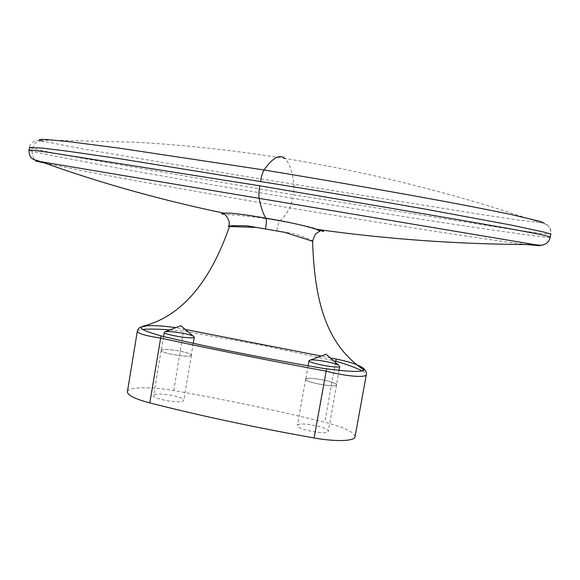 <?xml version="1.0" encoding="UTF-8"?>
<svg xmlns="http://www.w3.org/2000/svg" width="580" height="580" viewBox="0 0 580 580"><rect width="100%" height="100%" fill="white"/><g stroke="black" fill="none" stroke-linecap="round" stroke-linejoin="round"><path stroke-width="0.43" stroke-dasharray="2.9 2.17" d="M362.362 370.975C365.132 372.476 366.451 373.701 366.313 374.665M137.337 331.195C137.525 330.346 139.251 329.744 142.513 329.396M169.817 329.933L183.751 331.093L259.876 344.861L335.726 361.072M185.245 329.447L175.878 327.613M330.339 357.954L321.211 356.033M256.94 227.447L294.227 233.66C306.11 237.597 312.359 240.091 312.968 241.142M319.674 229.745C310.373 226.679 297.076 223.786 279.785 221.067C259.101 216.84 232.399 214.745 224.395 214.325M355.047 436.747C354.228 432.057 344.136 427.221 324.771 422.24C274.644 409.995 224.315 399.439 173.782 390.572C151.206 386.483 127.825 386.831 127.397 391.754M41.006 140.846L85.369 149.372L237.358 175.109L480.573 214.397L516.541 219.827L544.004 223.097L546.904 224.641L549.39 227.128C550.442 228.143 550.928 230.485 550.841 234.146L541.64 233.61L506.724 228.585L293.125 194.749C293.886 190.218 294.14 186.731 293.893 184.28C292.276 171.114 289.268 162.516 284.852 158.463C234.197 150.336 184.309 144.913 135.198 142.201L51.917 140.229L39.592 140.389L43.79 141.752L41.006 140.846C36.526 141.31 33.763 143.883 32.705 148.56L45.769 151.496L84.52 158.623L293.125 194.749M276.863 230.514C277.74 225.446 278.712 222.299 279.785 221.067C283.055 218.385 286.389 213.998 289.79 207.901C290.798 205.951 291.711 202.725 292.523 198.222C415.555 219.508 544.25 237.916 549.985 237.43L550.239 237.271M292.523 198.222L214.868 185.252L123.149 169.077L56.804 156.455L32.262 151.467L29.015 150.198M39.592 140.389L34.684 140.751C30.617 143.898 28.869 146.131 29.442 147.443L32.705 148.56M44.189 162.893C56.651 165.684 91.176 172.623 133.842 180.424L289.79 207.901C389.122 224.496 493.283 240.794 527.097 244.557M32.262 151.467C31.885 156.23 33.734 159.565 37.809 161.457M547.15 224.837C550.036 227.353 551.188 230.485 550.609 234.233M549.985 237.43C548.549 242.542 545.106 245.311 539.654 245.731M297.598 425.082C299.722 421.493 329.636 427.525 328.28 431.295L328.186 431.549C326.772 435.355 295.807 429.178 297.424 425.43L297.598 425.082M154.345 394.799C158.804 392.116 185.042 396.959 183.787 400.243L183.222 400.903C179.394 403.767 152.185 398.815 153.642 395.531L154.345 394.799M336.516 385.12L336.61 384.932C337.792 382.097 307.741 376.246 305.776 378.914L305.624 379.175C304.166 381.974 335.276 387.984 336.516 385.12M305.914 378.936L305.762 379.197C304.319 381.974 335.146 387.926 336.378 385.091L336.465 384.902C337.64 382.097 307.864 376.297 305.914 378.936M190.835 355.7L191.371 355.221C192.495 352.749 166.155 347.964 161.82 349.834L161.146 350.371C159.826 352.829 187.13 357.737 190.835 355.7M161.951 349.863L161.284 350.392C159.971 352.829 187.028 357.686 190.704 355.671L191.233 355.192C192.35 352.749 166.243 348.007 161.951 349.863M193.227 336.132L191.472 335.421M339.808 366.27L337.951 364.842M173.782 390.572L183.86 329.092M335.486 362.427L324.771 422.24M546.904 224.641L492.217 206.987C421.747 185.593 352.625 169.418 284.852 158.463M336.61 384.932L328.28 431.295M308.132 365.813L305.762 379.197M191.371 355.221L183.787 400.243M163.582 336.589L161.284 350.392M193.242 343.295L191.233 355.192M339.104 370.214L336.465 384.902M305.624 379.175L297.424 425.43M161.146 350.371L153.642 395.531"/><path stroke-width="0.87" d="M175.878 327.613C159.95 325.489 148.937 325.039 142.832 326.272C137.561 327.816 143.623 331.006 161.022 335.827L162.444 336.32C212.809 348.08 266.952 358.861 324.865 368.67L326.605 368.8C348.486 371.751 360.97 372.172 364.073 370.062C364.631 369.047 363.16 367.705 359.665 366.031C354.38 363.428 346.536 361.108 336.132 359.063L335.726 361.072C347.71 364.726 356.591 368.032 362.362 370.975M359.665 366.031L359.665 366.031C363.849 368.104 367.314 371.541 366.313 374.665C366.285 377.711 347.848 376.833 326.025 371.135C267.192 360.195 212.033 349.182 160.573 338.104C145.29 335.769 137.547 333.464 137.337 331.195C137.576 329.563 138.511 328.294 140.135 327.388L147.508 325.692M142.513 329.396C148.813 328.853 157.912 329.034 169.817 329.933M336.132 359.063L330.339 357.954M321.211 356.033L185.245 329.447M224.395 214.325C220.85 213.882 220.748 213.505 224.083 213.201C229.934 212.411 249.182 215.165 265.872 218.21C283.569 220.987 305.123 225.511 315.955 229.223L319.971 231.014L316.658 233.218C315.585 233.523 314.375 235.799 313.004 240.048L312.613 241.251L284.49 232.312L247.152 225.823C234.842 225.518 228.614 225.729 228.469 226.468L256.94 227.447M229.397 226.729C209.634 283.439 180.779 316.622 142.832 326.272M312.613 241.251C314.44 302.252 326.801 345.136 364.073 370.062M284.852 158.463C279.69 153.838 272.752 157.68 264.038 169.983C262.682 172.159 261.5 176.016 260.507 181.547C314.353 190.102 368.829 199.208 423.922 208.88L511.85 225.192L544.729 232.261L550.841 234.146L550.239 237.271C550.601 236.024 520.499 230.55 465.61 220.973L259.775 185.796C258.876 191.364 258.665 195.59 259.151 198.476C261.007 207.546 263.248 214.121 265.872 218.21C266.582 219.921 266.459 223.481 265.517 228.882M527.097 244.557L539.654 245.731L534.376 244.579L40.832 161.69L33.256 159.333C32.328 158.383 29.145 157.774 29.015 150.198C29.957 149.879 34.126 150.285 48.183 152.308L259.775 185.796M260.507 181.547L118.748 158.579L68.353 151.293L42.688 148.118L29.442 147.443L29.015 150.198M39.592 140.389L39.592 139.425L45.82 139.475L69.455 141.723L119.581 148.204L264.038 169.983C317.68 178.814 371.773 188.174 426.329 198.077C457.461 203.747 485.931 209.271 511.748 214.658L540.538 221.495L544.004 223.097M40.832 161.69C34.822 160.674 33.807 160.595 37.809 161.457L44.189 162.893M550.239 237.271C549.238 240.642 547.745 242.795 545.758 243.731C543.438 244.825 543.097 245.847 534.376 244.579C497.06 244.499 460.223 243.179 423.857 240.62C387.07 238.003 351.103 234.204 315.955 229.223L315.955 229.223C324.945 232.014 326.185 232.188 319.674 229.745M326.605 368.8L314.099 437.965C255.475 427.554 200.716 415.875 149.814 402.926C134.893 398.924 127.419 395.205 127.397 391.754L137.337 331.195M314.099 437.965C336.074 441.924 354.786 441.177 355.047 436.747L366.313 374.665M337.951 364.842C332.55 362.333 315.215 359.274 310.496 359.999L309.053 360.601C307.683 363.007 338.56 368.887 339.728 366.43L339.104 370.214M164.952 331.796L164.299 332.246C163.045 334.348 190.138 339.191 193.763 337.502L194.286 337.096L193.227 336.132L180.808 325.728L164.952 331.796M191.472 335.421C185.332 333.188 169.86 330.933 165.619 331.658M161.022 335.827L149.814 402.926M335.726 361.072L335.486 362.427M40.846 161.69L63.974 169.773C83.498 176.342 102.37 182.265 120.596 187.55C154.251 197.28 188.746 205.827 224.083 213.201L223.532 213.483C225.055 214.093 231.493 221.002 228.469 226.468M309.053 360.601L308.132 365.813M164.299 332.246L163.582 336.589M194.286 337.096L193.242 343.295M338.662 365.183L326.054 354.235L310.496 359.999"/></g></svg>
